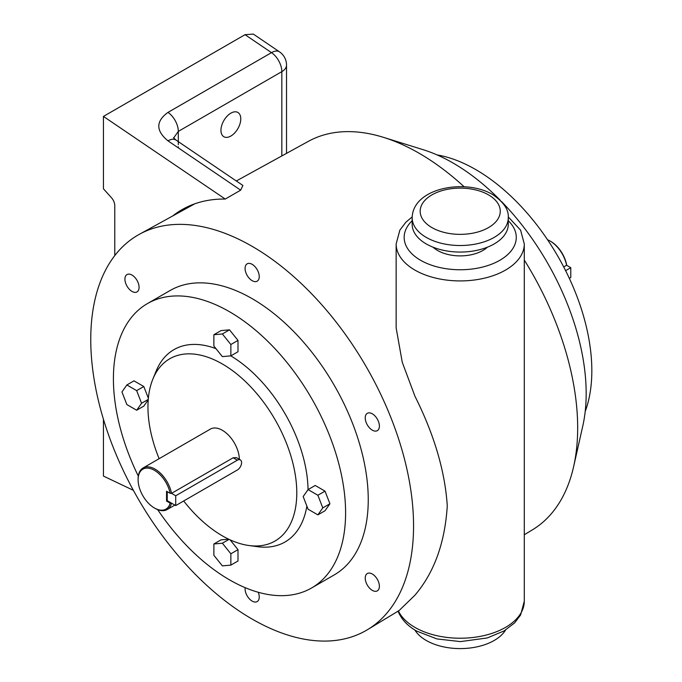 <?xml version="1.0" encoding="UTF-8"?>
<svg xmlns="http://www.w3.org/2000/svg" width="682" height="682" viewBox="0 0 682 682"><rect width="100%" height="100%" fill="white"/><g stroke="black" fill="none" stroke-linecap="round" stroke-linejoin="round"><path stroke-width="1.02" d="M550.826 241.454L550.152 241.061L550.826 241.454A23.069 13.316 60 0 1 566.572 264.471L566.597 265.264A24.023 13.87 -120 0 0 550.152 241.061A24.023 13.87 -120 0 0 550.152 241.053A24.023 13.87 -120 0 0 547.569 239.791M170.159 493.333A23.069 13.316 -120 0 0 154.413 470.316A23.069 13.316 -120 0 0 138.105 479.736A23.069 13.316 -120 0 0 154.413 507.979A23.069 13.316 -120 0 0 170.159 503.146L166.553 501.065L166.553 491.253L170.159 493.333L171.54 493.35A24.023 13.87 60 0 0 155.095 469.139A24.023 13.87 60 0 0 143.084 467.954L210.354 429.106A24.023 13.87 -120 0 1 222.366 430.299A24.023 13.87 -120 0 1 239.356 459.327M155.095 508.371L154.413 507.979L155.095 508.371A24.023 13.87 60 0 0 167.107 509.565L174.873 505.081M175.726 505.575L175.726 495.771L237.345 460.197A6.01 3.47 -60 0 1 240.345 459.898A6.01 3.47 -60 0 1 241.266 464.715A6.01 3.47 -60 0 1 237.345 470L175.726 505.575L171.54 503.163A24.023 13.87 60 0 1 167.107 509.565M167.235 491.645L167.235 500.673L171.54 503.163L170.159 503.146M138.105 479.736L138.105 478.952A24.023 13.87 60 0 1 143.084 467.954M159.128 458.688A105.241 60.758 60 0 1 152.853 379.115A105.241 60.758 60 0 1 222.366 363.983A105.241 60.758 60 0 1 295.553 476.582A105.241 60.758 60 0 1 248.921 545.515A105.241 60.758 60 0 1 222.366 535.847A105.241 60.758 60 0 1 183.68 500.98M248.921 545.515L257.523 546.691A111.064 64.125 -120 0 0 306.866 506.087M308.034 489.65A111.064 64.125 -120 0 0 230.789 355.859M372.312 574.022A10.008 5.78 -120 0 0 367.308 573.528A10.008 5.78 -120 0 0 365.774 581.55A10.008 5.78 -120 0 0 372.312 590.373A10.008 5.78 -120 0 0 377.317 590.868A10.008 5.78 -120 0 0 378.851 582.846A10.008 5.78 -120 0 0 372.312 574.022M372.312 413.812A10.008 5.78 -120 0 0 367.308 413.318A10.008 5.78 -120 0 0 365.774 421.34A10.008 5.78 -120 0 0 372.312 430.163A10.008 5.78 -120 0 0 377.317 430.657A10.008 5.78 -120 0 0 378.851 422.635A10.008 5.78 -120 0 0 372.312 413.812M252.161 264.335A10.008 5.78 -120 0 0 247.148 263.84A10.008 5.78 -120 0 0 245.614 271.862A10.008 5.78 -120 0 0 252.161 280.686A10.008 5.78 -120 0 0 257.165 281.18A10.008 5.78 -120 0 0 258.7 273.158A10.008 5.78 -120 0 0 252.161 264.335M132.001 275.068A10.008 5.78 -120 0 0 126.997 274.573A10.008 5.78 -120 0 0 125.462 282.595A10.008 5.78 -120 0 0 132.001 291.419A10.008 5.78 -120 0 0 137.005 291.913A10.008 5.78 -120 0 0 138.54 283.891A10.008 5.78 -120 0 0 132.001 275.068M245.162 587.662A10.008 5.78 -120 0 0 252.161 601.106A10.008 5.78 -120 0 0 257.165 601.601A10.008 5.78 -120 0 0 258.248 592.266M230.866 136.042A14.015 8.09 120 0 0 240.021 123.689A14.015 8.09 120 0 0 237.873 112.453A14.015 8.09 120 0 0 230.866 113.152A14.015 8.09 120 0 0 221.71 125.505A14.015 8.09 120 0 0 223.858 136.732A14.015 8.09 120 0 0 230.866 136.042M138.301 476.079A164.183 94.789 60 0 1 113.408 378.774A164.183 94.789 60 0 1 147.414 303.609A164.183 94.789 60 0 1 273.934 347.598A164.183 94.789 60 0 1 345.595 512.821A164.183 94.789 60 0 1 311.597 587.978A164.183 94.789 60 0 1 157.678 509.642M147.414 303.609L170.065 290.532A164.183 94.789 60 0 1 296.585 334.521A164.183 94.789 60 0 1 368.246 499.744A164.183 94.789 60 0 1 334.248 574.9L311.597 587.978M90.757 339.534A228.248 131.779 60 0 1 139.409 234.276A228.248 131.779 60 0 1 314.811 297.147A228.248 131.779 60 0 1 413.556 525.899A228.248 131.779 60 0 1 367.641 629.588A228.248 131.779 60 0 1 191.284 570.178A228.248 131.779 60 0 1 90.757 339.534M398.407 610.961A64.074 36.99 0 0 0 414.912 627.389A64.074 36.99 0 0 0 484.74 635.411A64.074 36.99 0 0 0 524.288 601.234L524.288 243.934A64.074 36.99 180 0 1 484.74 278.103A64.074 36.99 180 0 1 414.912 270.089A64.074 36.99 180 0 1 396.148 243.934L396.148 327.923L402.269 362.321L414.912 396.157C434.212 434.656 444.996 471.194 447.273 505.763C444.971 542.795 434.187 572.616 414.912 595.224L399.166 610.501L367.641 629.588M236.304 180.977L308.341 141.362A224.25 129.469 60 0 1 383.514 137.355A224.25 129.469 60 0 1 464.11 186.749M524.288 260.047A224.25 129.469 60 0 1 577.671 427.878A224.25 129.469 60 0 1 573.622 466.641A224.25 129.469 60 0 1 532.565 529.744L524.288 534.756M383.514 137.355L423.215 149.716A188.206 108.66 60 0 1 500.162 200.158M501.398 201.42A188.206 108.66 60 0 1 586.17 393.548A188.206 108.66 60 0 1 582.769 426.08L573.622 466.641M437.068 154.908A164.183 94.789 60 0 1 475.738 169.579A164.183 94.789 60 0 1 585.199 411.493M487.383 247.199A32.037 18.499 180 0 1 437.563 250.473A32.037 18.499 180 0 1 433.061 247.199M508.269 217.771L508.269 224.31A48.055 27.74 180 0 1 478.611 249.944A48.055 27.74 180 0 1 426.241 243.934A48.055 27.74 180 0 1 412.167 224.31L412.167 217.771A48.055 27.74 180 0 0 426.241 237.396A48.055 27.74 180 0 0 478.611 243.406A48.055 27.74 180 0 0 508.269 217.771C508.925 209.783 503.683 202.025 492.54 194.489C465.482 178.369 412.789 187.763 412.167 217.771M505.558 630.04A48.055 27.74 180 0 1 426.241 640.466A48.055 27.74 180 0 1 414.878 630.04M563.699 266.943L566.597 265.264L570.783 267.685L565.608 270.669M237.345 460.197L233.159 457.775L171.54 493.35L175.726 495.771M233.159 457.775L236.432 457.639L240.345 459.898M167.235 500.673L166.553 501.065M569.317 278.341L570.783 277.497L570.783 267.685M317.88 514.867L325.016 510.75L329.926 503.776L325.016 491.134L315.212 485.473L308.076 489.591L317.88 495.251L322.791 507.894L317.88 514.867L308.076 509.207L303.175 496.564L308.076 489.591M228.666 539.172L221.011 539.854L213.875 543.972L222.366 543.213L230.866 553.784L230.866 565.114L222.366 565.872L213.875 555.301L213.875 543.972M230.866 565.114L238.001 560.988L238.001 549.666L230.107 539.846M148.361 398.254L143.8 386.506L133.987 380.846L126.861 384.963L136.664 390.624L141.566 403.267L136.664 410.24L126.861 404.579L121.95 391.937L126.861 384.963M136.664 410.24L143.8 406.122L148.224 399.831M230.866 355.859L238.001 351.733L238.001 340.412L229.502 329.841L221.011 330.6L213.875 334.726L222.366 333.967L230.866 344.529L230.866 355.859L222.366 356.618L213.875 346.047L213.875 334.726M215.972 348.655A111.064 64.125 -120 0 0 156.144 371.085L152.853 379.115M167.977 140.85A16.018 8.406 -55.8 0 1 175.973 140.049A16.018 8.406 -55.8 0 1 175.982 140.057L242.911 185.461L240.669 190.167L167.977 140.85C155.752 130.748 155.752 121.268 167.977 112.402L271.496 52.642L245.026 34.68L103.442 116.417L103.442 188.795L111.498 197.78A8.005 4.621 60 0 1 114.772 205.597L114.772 255.597M245.026 34.68L253.346 34.1L279.501 51.841A16.018 8.406 -55.8 0 0 271.496 52.642A16.018 9.25 60 0 1 281.837 71.636L178.309 131.404L178.309 144.712M103.442 419.285L103.442 476.079L133.391 490.332M172.691 215.964A228.248 131.779 60 0 1 181.864 209.741A228.248 131.779 60 0 1 225.265 199.059L103.442 116.417M240.669 190.167L225.265 199.059M173.646 137.969L178.309 131.404A16.018 9.25 60 0 0 167.977 112.402M238.001 340.412L230.866 344.529M229.502 329.841L222.366 333.967M143.8 386.506L136.664 390.624M148.258 399.405L141.566 403.267M229.058 539.36L222.366 543.213M238.001 549.666L230.866 553.784M329.926 503.776L322.791 507.894M325.016 491.134L317.88 495.251M431.902 227.583A40.042 23.12 0 0 0 488.534 227.583A40.042 23.12 0 0 0 488.534 194.89A40.042 23.12 0 0 0 431.902 194.89A40.042 23.12 0 0 0 431.902 227.583M412.167 220.721A56.06 32.369 0 0 0 420.581 260.277A56.06 32.369 0 0 0 494.731 262.894A56.06 32.369 0 0 0 508.269 220.721M178.309 146.766L178.309 147.866M281.837 155.939L281.837 71.636A16.018 9.25 0 0 0 286.525 65.097A16.018 16.018 0 0 0 279.501 51.841M524.288 243.934L520.596 230.141L508.252 216.91M524.288 601.234L520.596 615.019L514.595 622.913L504.075 630.935L487.289 637.943L460.452 641.609L436.906 638.923L416.574 631.055C407.529 625.897 401.34 619.239 398.007 611.089M194.83 203.79L139.409 234.276M175.973 140.049L173.467 137.687M286.525 153.365L286.525 65.097M412.184 216.91L405.918 222.17L399.857 230.124L396.148 243.934"/></g></svg>
